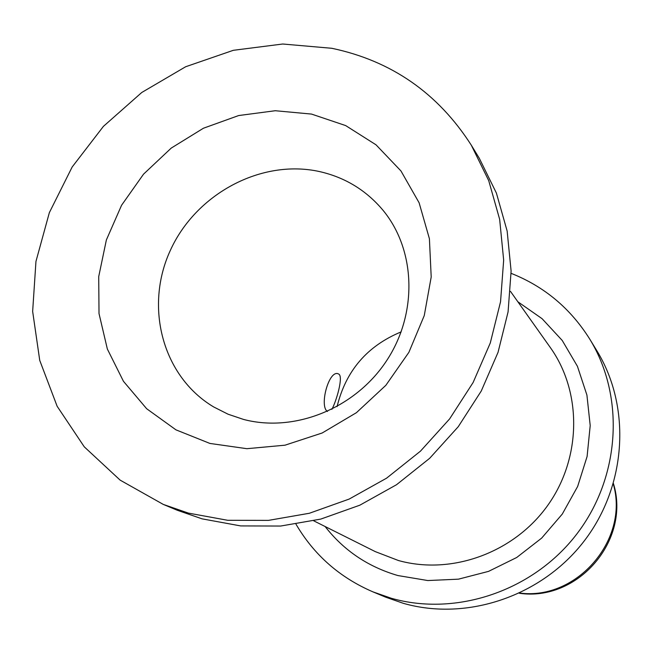 <?xml version="1.0" encoding="UTF-8"?>
<svg xmlns="http://www.w3.org/2000/svg" width="653" height="653" viewBox="0 0 653 653"><rect width="100%" height="100%" fill="white"/><g stroke="black" fill="none" stroke-linecap="round" stroke-linejoin="round"><path stroke-width="0.98" d="M163.291 504.418L177.404 510.303L202.087 518.849L240.679 525.918L280.651 526.04L320.786 519.086L359.827 505.193L396.526 484.722L429.682 458.292L458.243 426.719L481.261 391.016L498.043 352.334L508.075 311.914L511.111 271.052L507.144 231.031L496.394 193.059L479.286 158.255L471.319 145.211C437.959 93.15 391.457 60.843 331.814 48.289L282.725 44.012L233.301 50.314L185.656 66.745L141.766 92.481L103.419 126.364L72.181 166.972L49.359 212.625L35.956 261.445L32.65 311.424L39.743 360.415L57.138 406.264L84.278 446.84L120.152 480.143L163.291 504.418L188.423 513.111L227.726 520.294L268.456 520.384L309.367 513.266L349.184 499.063L386.617 478.151L420.459 451.158L449.607 418.924L473.123 382.487L490.272 343.013L500.541 301.784L503.667 260.123L499.651 219.326L488.722 180.644L471.319 145.211M589.757 339.119L596.818 350.685C631.263 406.737 626.831 485.285 584.419 540.708C542.096 596.205 467.034 621.55 403.374 603.339L385.507 597.111L373.002 591.887L391.286 598.262C456.463 616.897 533.452 590.867 576.885 533.909C620.432 477.025 625.011 396.485 589.757 339.119C570.51 308.428 544.308 286.504 511.128 273.346M373.002 591.887C339.731 577.554 314.069 554.993 296.005 524.22M327.496 411.447C319.088 406.672 328.63 370.202 338.017 373.72L338.923 374.169C343.413 377.14 336.352 401.187 331.887 409.349M243.487 419.414L228.077 414.214L213.686 406.95C162.532 376.528 144.223 306.992 170.294 250.491C195.9 193.794 261.355 158.695 319.48 171.559C344.849 177.314 365.917 190.088 382.682 209.874C415.871 249.65 418.026 313.383 386.478 360.905C355.101 408.525 294.462 432.931 243.487 419.414M337.079 406.631C345.796 370.863 367.166 345.943 401.179 331.871M209.915 443.436L246.899 448.693L284.986 445.191L322.166 432.996L356.416 412.688L385.858 385.311L408.884 352.334L424.262 315.562L431.2 277.011L429.413 238.745L419.112 202.781L400.958 170.955L376.03 144.827L345.682 125.588L311.522 114.079L275.256 110.724L238.655 115.548L203.442 128.225L171.241 148.084L143.529 174.171L121.564 205.271L106.374 239.945L98.717 276.611L99.011 313.554L107.353 349.037L123.458 381.311L146.664 408.729L175.943 429.837L209.915 443.436M313.726 520.825L375.287 551.622L398.436 560.519C451.656 575.415 514.197 552.707 547.843 505.242C581.611 457.851 582.109 392.069 550.308 347.518L510.483 291.377M517.87 301.784L542.088 318.697L562.249 340.482L577.432 366.3L586.916 395.073L590.206 425.576L587.096 456.496L577.66 486.436L562.29 514.058L541.663 538.105L516.703 557.499L488.542 571.375L458.463 579.162L427.805 580.55L397.922 575.554C368.129 566.886 343.87 550.544 325.137 526.538M519.78 593.063C576.95 600.621 629.492 539.345 613.298 484.004M613.436 483.538C630.978 540.055 578.003 601.919 519.347 593.267"/></g></svg>
